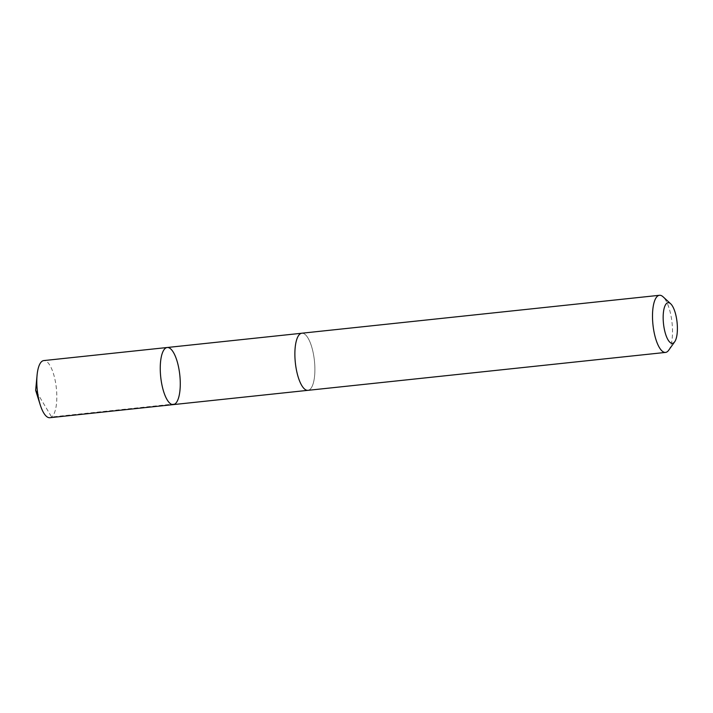 <?xml version="1.0" encoding="UTF-8"?>
<svg xmlns="http://www.w3.org/2000/svg" width="713" height="713" viewBox="0 0 713 713"><rect width="100%" height="100%" fill="white"/><g stroke="black" fill="none" stroke-linecap="round" stroke-linejoin="round"><path stroke-width="0.53" stroke-dasharray="3.56 2.67" d="M49.83 417.711A28.725 9.59 83.9 0 0 54.625 377.979A28.725 9.59 83.9 0 0 43.769 360.582M297.071 372.935A28.716 9.581 83.9 0 0 307.918 390.332A28.716 9.581 83.9 0 0 312.704 350.618A28.716 9.581 83.9 0 0 301.857 333.229A28.716 9.581 83.9 0 0 297.071 372.935M167.243 347.498A28.716 9.59 -96.1 0 1 179.801 375.038A28.716 9.59 -96.1 0 1 173.295 404.61M307.659 390.359L307.918 390.332A28.725 9.59 83.9 0 0 312.704 350.618A28.725 9.59 83.9 0 0 301.857 333.212M668.714 350.208A28.725 9.59 83.9 0 0 670.327 312.695A28.725 9.59 83.9 0 0 663.054 296.786M175.077 403.879L51.612 416.98L37.736 393.808"/><path stroke-width="1.07" d="M162.448 387.212A28.716 9.59 -96.1 0 1 167.243 347.498A28.716 9.59 -96.1 0 1 179.801 375.038A28.716 9.59 -96.1 0 1 173.295 404.61A28.716 9.59 -96.1 0 1 162.448 387.212A28.716 9.59 -96.1 0 1 167.243 347.498L43.769 360.582A28.725 9.59 83.9 0 0 37.076 375.19A28.725 9.59 83.9 0 0 38.983 400.305A28.725 9.59 83.9 0 0 40.222 404.824A28.725 9.59 83.9 0 0 49.83 417.711L173.295 404.61A28.716 9.59 -96.1 0 1 162.448 387.212M670.666 303.774L663.054 296.786A28.725 9.59 83.9 0 0 659.48 295.289L301.857 333.212A28.725 9.59 83.9 0 0 295.351 362.792A28.725 9.59 83.9 0 0 307.918 390.341L665.541 352.418A28.725 9.59 83.9 0 0 668.714 350.208L674.694 341.777A20.427 6.818 83.9 0 0 675.844 315.093A20.427 6.818 83.9 0 0 670.666 303.774A20.427 6.818 83.9 0 0 663.5 323.747A20.427 6.818 83.9 0 0 674.694 341.777M659.48 295.289A28.725 9.59 83.9 0 0 652.974 324.87A28.725 9.59 83.9 0 0 665.541 352.418M37.736 393.808L35.65 390.323L40.222 404.824M35.65 390.323L37.076 375.19M301.608 333.256L167.243 347.498M307.659 390.359L173.295 404.61"/></g></svg>
